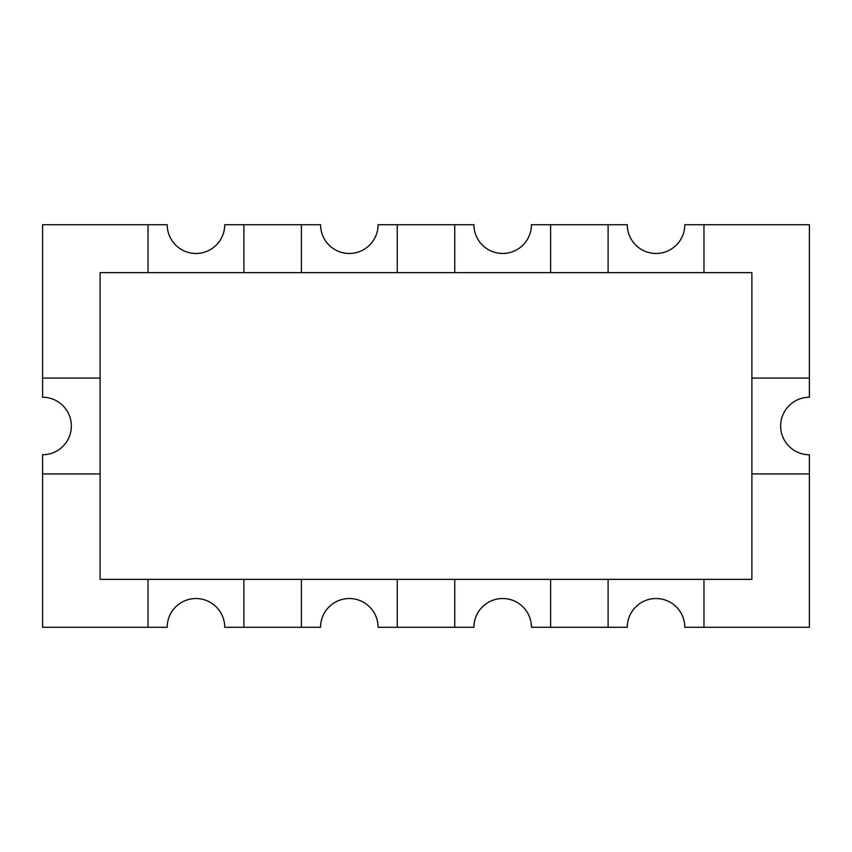 <?xml version="1.0" encoding="UTF-8"?>
<svg xmlns="http://www.w3.org/2000/svg" width="852" height="852" viewBox="0 0 852 852"><rect width="100%" height="100%" fill="white"/><g stroke="black" fill="none" stroke-linecap="round" stroke-linejoin="round"><path stroke-width="1.28" d="M809.4 378.075L809.4 224.715L684.795 224.715A28.755 28.755 0 0 1 656.04 253.47A28.755 28.755 0 0 1 627.285 224.715L531.435 224.715A28.755 28.755 0 0 1 502.68 253.47A28.755 28.755 0 0 1 473.925 224.715L378.075 224.715A28.755 28.755 0 0 1 349.32 253.47A28.755 28.755 0 0 1 320.565 224.715L224.715 224.715A28.755 28.755 0 0 1 195.96 253.47A28.755 28.755 0 0 1 167.205 224.715L42.6 224.715L42.6 397.245A28.755 28.755 0 0 1 71.355 426A28.755 28.755 0 0 1 42.6 454.755L42.6 627.285L167.205 627.285A28.755 28.755 0 0 1 195.96 598.53A28.755 28.755 0 0 1 224.715 627.285L320.565 627.285A28.755 28.755 0 0 1 349.32 598.53A28.755 28.755 0 0 1 378.075 627.285L473.925 627.285A28.755 28.755 0 0 1 502.68 598.53A28.755 28.755 0 0 1 531.435 627.285L627.285 627.285A28.755 28.755 0 0 1 656.04 598.53A28.755 28.755 0 0 1 684.795 627.285L809.4 627.285L809.4 454.755A28.755 28.755 0 0 1 780.645 426A28.755 28.755 0 0 1 809.4 397.245L809.4 378.075L751.89 378.075M100.11 473.925L42.6 473.925M100.11 378.075L42.6 378.075M148.035 272.64L148.035 224.715M243.885 272.64L243.885 224.715M751.89 473.925L809.4 473.925M301.395 272.64L301.395 224.715M397.245 272.64L397.245 224.715M454.755 272.64L454.755 224.715M550.605 272.64L550.605 224.715M608.115 272.64L608.115 224.715M703.965 272.64L703.965 224.715M243.885 579.36L243.885 627.285M148.035 579.36L148.035 627.285M397.245 579.36L397.245 627.285M301.395 579.36L301.395 627.285M550.605 579.36L550.605 627.285M454.755 579.36L454.755 627.285M703.965 579.36L703.965 627.285M608.115 579.36L608.115 627.285M100.11 272.64L751.89 272.64L751.89 579.36L100.11 579.36L100.11 272.64"/></g></svg>
